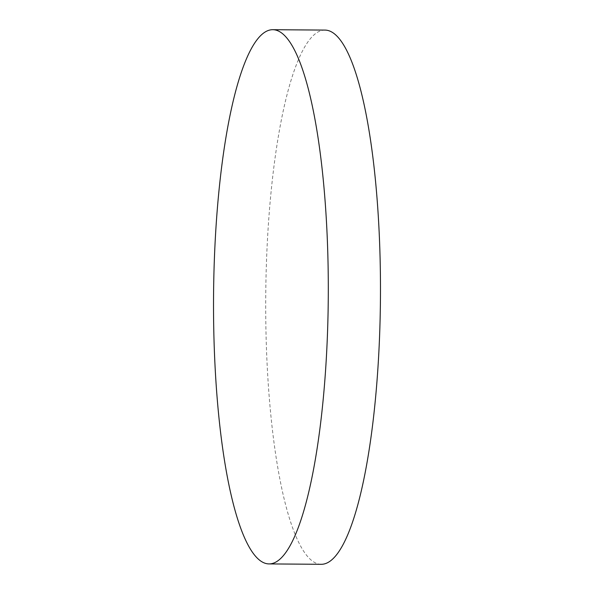 <?xml version="1.0" encoding="UTF-8"?>
<svg xmlns="http://www.w3.org/2000/svg" width="594" height="594" viewBox="0 0 594 594"><rect width="100%" height="100%" fill="white"/><g stroke="black" fill="none" stroke-linecap="round" stroke-linejoin="round"><path stroke-width="0.45" stroke-dasharray="2.97 2.23" d="M321.02 564.3A267.114 57.358 90.4 0 1 265.733 296.77A267.114 57.358 90.4 0 1 324.955 30.086"/><path stroke-width="0.89" d="M324.955 30.086A267.114 57.358 90.4 0 1 325.052 30.086A267.114 57.358 90.4 0 1 380.45 297.379A267.114 57.358 90.4 0 1 321.22 564.3A267.114 57.358 90.4 0 1 321.124 564.3A267.114 57.358 90.4 0 1 321.02 564.3M272.78 29.7A267.114 57.358 90.4 0 1 272.876 29.7A267.114 57.358 90.4 0 1 328.274 297A267.114 57.358 90.4 0 1 269.045 563.914A267.114 57.358 90.4 0 1 268.948 563.914A267.114 57.358 90.4 0 1 213.55 296.621A267.114 57.358 90.4 0 1 272.78 29.7M325.052 30.086L272.876 29.7M321.124 564.3L268.948 563.914"/></g></svg>
